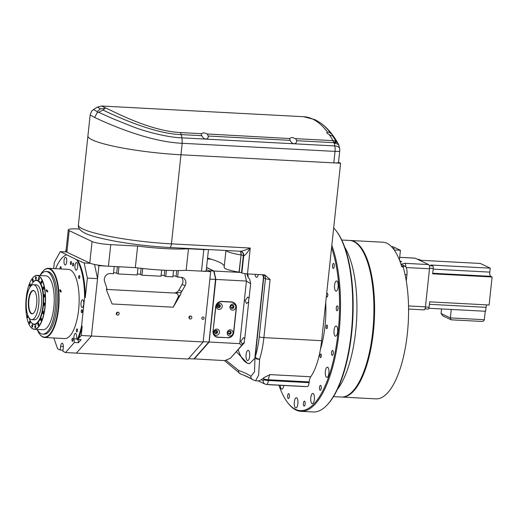 <?xml version="1.0" encoding="UTF-8"?>
<svg xmlns="http://www.w3.org/2000/svg" width="518" height="518" viewBox="0 0 518 518"><rect width="100%" height="100%" fill="white"/><g stroke="black" fill="none" stroke-linecap="round" stroke-linejoin="round"><path stroke-width="0.78" d="M289.381 396.542A2.48 0.894 93 0 1 288.39 398.607A2.48 0.894 93 0 1 287.652 395.72A2.48 0.894 93 0 1 288.649 393.654A2.48 0.894 93 0 1 289.381 396.542M305.173 404.046A2.48 0.894 93 0 1 304.183 406.112A2.48 0.894 93 0 1 303.444 403.224A2.48 0.894 93 0 1 304.442 401.159A2.48 0.894 93 0 1 305.173 404.046M321.238 388.235A2.48 0.894 93 0 1 320.241 390.3A2.48 0.894 93 0 1 319.509 387.412A2.48 0.894 93 0 1 320.5 385.347A2.48 0.894 93 0 1 321.238 388.235M333.262 353.341A2.48 0.894 93 0 1 332.265 355.406A2.48 0.894 93 0 1 331.533 352.518A2.48 0.894 93 0 1 332.53 350.453A2.48 0.894 93 0 1 333.262 353.341M338.027 308.715A2.48 0.894 93 0 1 337.037 310.781A2.48 0.894 93 0 1 336.299 307.893A2.48 0.894 93 0 1 337.296 305.827A2.48 0.894 93 0 1 338.027 308.715M334.265 266.323A2.48 0.894 93 0 1 333.268 268.389A2.48 0.894 93 0 1 332.537 265.501A2.48 0.894 93 0 1 333.534 263.435A2.48 0.894 93 0 1 334.265 266.323M336.059 230.691L336.596 231.391A94.082 33.942 93 0 1 351.696 332.919A94.082 33.942 93 0 1 327.421 404.668L326.806 405.309A94.813 34.207 -87 0 0 351.269 333.003A94.813 34.207 -87 0 0 336.059 230.691A94.813 34.207 -87 0 0 333.676 227.946M360.139 247.118L360.683 247.818A77.674 28.024 93 0 1 373.148 331.637A77.674 28.024 93 0 1 353.101 390.876L352.493 391.517A78.406 28.283 -87 0 0 372.72 331.721A78.406 28.283 -87 0 0 360.139 247.118A78.406 28.283 -87 0 0 349.54 240.443L341.783 240.035M278.93 385.217A94.082 33.942 -87 0 0 287.613 402.564A94.082 33.942 -87 0 0 338.112 332.2A94.082 33.942 -87 0 0 331.572 247.649M331.818 245.357A94.813 34.207 93 0 1 339.044 332.355A94.813 34.207 93 0 1 300.977 411.331A94.813 34.207 93 0 1 288.157 403.263L287.613 402.564M280.238 385.282A5.102 1.839 -87 0 0 281.811 389.122A5.102 1.839 -87 0 0 283.786 385.47M294.321 401.974A5.102 1.839 -87 0 0 295.83 407.919A5.102 1.839 -87 0 0 297.882 403.664A5.102 1.839 -87 0 0 296.374 397.72A5.102 1.839 -87 0 0 294.321 401.974M310.806 397.675A5.102 1.839 -87 0 0 312.322 403.619A5.102 1.839 -87 0 0 314.368 399.365A5.102 1.839 -87 0 0 312.859 393.421A5.102 1.839 -87 0 0 310.806 397.675M325.349 371.425A5.102 1.839 -87 0 0 326.858 377.369A5.102 1.839 -87 0 0 328.904 373.115A5.102 1.839 -87 0 0 327.395 367.171A5.102 1.839 -87 0 0 325.349 371.425M334.039 330.264A5.102 1.839 -87 0 0 335.547 336.208A5.102 1.839 -87 0 0 337.6 331.954A5.102 1.839 -87 0 0 336.091 326.01A5.102 1.839 -87 0 0 334.039 330.264M334.557 285.224A5.102 1.839 -87 0 0 336.072 291.168A5.102 1.839 -87 0 0 338.118 286.914A5.102 1.839 -87 0 0 336.609 280.97A5.102 1.839 -87 0 0 334.557 285.224M326.502 295.066A1.826 0.66 -87 0 0 327.065 296.924A1.826 0.66 -87 0 0 327.311 296.808A1.826 0.66 -87 0 0 327.823 294.8A1.826 0.66 -87 0 0 327.259 293.285A1.826 0.66 -87 0 0 327.007 293.395A1.826 0.66 -87 0 0 326.56 294.541M326.987 325.026A1.826 0.66 -87 0 0 326.89 325A1.826 0.66 -87 0 0 326.146 326.651A1.826 0.66 -87 0 0 326.605 328.619A1.826 0.66 -87 0 0 326.696 328.645A1.826 0.66 -87 0 0 327.441 326.994A1.826 0.66 -87 0 0 326.987 325.026M321.16 354.403A1.826 0.66 -87 0 0 320.771 353.988A1.826 0.66 -87 0 0 320.085 355.173A1.826 0.66 -87 0 0 320.189 357.213A1.826 0.66 -87 0 0 320.577 357.627A1.826 0.66 -87 0 0 321.264 356.436A1.826 0.66 -87 0 0 321.16 354.403M325.725 302.363A56.527 20.39 93 0 1 325.013 325.977A56.527 20.39 93 0 1 320.383 349.546M337.296 389.588A80.225 28.943 -87 0 0 355.691 331.093A80.225 28.943 -87 0 0 344.833 247.436M300.977 411.331L313.202 411.978A94.813 34.207 -87 0 0 326.806 405.309M333.488 396.626L341.245 397.034A78.406 28.283 -87 0 0 352.493 391.517M341.582 397.047A78.406 28.283 -87 0 0 341.925 397.073A78.406 28.283 -87 0 0 373.931 326.036A78.406 28.283 -87 0 0 354.325 241.55A78.406 28.283 -87 0 0 350.22 240.481A78.406 28.283 -87 0 0 349.877 240.469M341.925 397.073L375.887 398.866A78.406 28.283 -87 0 0 404.454 352.331A78.406 28.283 -87 0 0 403.133 266.919L401.774 266.848A78.406 28.283 93 0 0 386.927 243.279A78.406 28.283 93 0 0 382.821 242.21L350.22 240.481M401.424 261.745L399.663 260.567M401.456 261.422A3.283 0.447 -173.9 0 1 401.664 261.603A3.283 0.447 -173.9 0 1 400.129 261.823M399.682 257.316L414.957 258.126A3.645 1.314 93 0 1 415.145 258.171L428.619 264.575L404.843 263.312L401.107 264.199L405.173 266.336A7.291 2.629 93 0 1 406.947 274.728L406.28 280.931M428.619 264.575A3.645 1.314 93 0 1 429.506 268.771L425.44 306.844A3.645 1.314 93 0 1 423.977 309.881L408.572 309.065M393.175 248.562L394.353 248.452L392.741 248.031M394.217 249.961L400.433 250.291L399.404 259.906M391.433 246.594L392.806 246.665L400.433 250.291M428.878 308.268L485.631 311.273L486.052 307.323L429.403 304.319M418.745 259.395A2.189 0.79 93 0 1 418.861 259.376A2.189 0.79 93 0 1 418.978 259.408L420.888 260.314L480.322 263.461L490.235 268.169L430.801 265.022L432.705 265.928A2.189 0.79 93 0 1 433.242 268.447L432.666 273.834L492.1 276.981L489.109 304.998L429.668 301.852L429.092 307.239A2.189 0.79 93 0 1 428.218 309.058A2.189 0.79 93 0 1 428.101 309.032M486.745 304.875A3.645 1.314 -87 0 0 486.052 307.323M490.235 268.169L489.814 272.125A3.645 1.314 -87 0 0 490.701 276.321L492.1 276.981M485.23 311.253L484.33 319.71L450.362 317.916L451.223 319.826L442.65 315.812L441.058 313.494L450.362 317.916L451.269 309.453M441.058 313.494L441.55 308.935M484.33 319.71C484.013 320.985 483.003 321.542 481.3 321.4L451.223 319.826M305.257 386.519A3.645 0.499 6.1 0 1 303.567 386.519L269.6 384.719A3.645 0.499 6.1 0 1 267.469 384.518M290.074 140.359L289.653 138.345L292.061 137.438L295.687 138.662L296.678 140.708C296.594 142.67 295.72 143.68 294.056 143.739C292.333 143.505 291.006 142.379 290.074 140.359L208.372 136.027C208.288 137.995 207.414 139.005 205.75 139.057C204.027 138.824 202.7 137.697 201.767 135.677L181.294 134.596C152.784 133.877 112.361 114.523 102.953 110.004L98.718 112.309L97.261 112.477L97.222 111.603L100.466 108.819L97.332 107.148L101.677 106.022L105.918 108.107C116.569 112.833 150.123 130.983 180.588 132.569L201.347 133.663L203.755 132.757L207.381 133.987L208.353 136.571M98.718 112.309L112.471 118.544L132.725 126.69C146.529 132.012 168.033 137.445 181.986 137.846L182.194 143.292C147.831 141.835 106.896 123.226 94.671 117.502L97.261 112.477L97.222 111.603L93.518 109.57L97.332 107.148M289.607 138.533L207.381 133.987M201.767 135.677L201.308 133.858M331.41 135.548L329.442 134.907L326.696 132.835L327.48 132.142L329.085 132.265L331.248 133.702C333.411 135.949 334.032 136.823 333.106 136.338L331.41 135.548M295.687 138.662L332.964 140.637A7.291 5.918 -29.4 0 1 336.143 141.66L336.732 142.275A7.291 5.905 -29.2 0 1 338.286 143.952C333.307 134.92 327.518 128.004 320.92 123.2L320.493 122.902A170.416 61.48 93 0 1 330.724 133.256M94.671 117.502L90.158 114.97L87.918 135.949A69.289 9.492 6.1 0 0 180.963 154.785L333.799 162.885L335.029 151.392L182.194 143.292L180.963 154.785A69.289 9.492 -173.9 0 1 92.282 139.892A69.289 9.492 -173.9 0 1 87.918 135.949L78.399 225.026A69.289 9.492 6.1 0 0 82.763 228.969A69.289 9.492 6.1 0 0 171.445 243.861L250.239 248.038C247.112 253.082 244.936 255.646 243.719 255.717L243.331 255.536L241.492 272.779L241.874 272.96L243.719 255.717A4.377 4.034 115.4 0 0 241.517 251.547L241.517 251.547A4.377 4.034 115.4 0 0 240.63 251.256M333.631 136.558L333.106 136.338A170.131 61.377 -87 0 1 336.732 142.275A7.291 1.845 -44 0 0 334.252 143.272L333.67 142.664A7.291 1.826 -44.2 0 1 336.143 141.66A170.416 61.48 93 0 0 332.776 136.169M100.466 108.819L104.772 108.45M105.918 108.107L104.552 108.178C105.037 108.398 104.507 109.007 102.953 110.004M180.588 132.569L181.986 137.846L334.822 145.94A7.291 2.629 -87 0 1 335.029 151.392A7.291 0.997 6.1 0 0 339.737 150.958L338.507 162.451A7.291 0.997 -173.9 0 1 333.799 162.885M329.442 134.907A171.393 61.83 -87 0 1 332.964 140.637A7.291 2.629 -87 0 1 333.67 142.664L296.678 140.708L296.652 141.246M79.468 229.047L77.694 228.95A14.588 2.001 6.1 0 0 68.279 229.817A14.588 2.001 6.1 0 0 69.192 230.646L66.893 252.201L89.769 263.066L92.074 241.517L69.192 230.646M208.469 249.566L206.209 270.7A7.291 0.997 -173.9 0 1 201.502 271.134L186.163 270.318A54.701 7.498 -173.9 0 1 135.327 267.631L108.443 266.207A14.588 2.001 -173.9 0 1 89.769 263.066M206.332 269.561L210.671 271.62L186.163 270.318L188.468 248.769L203.807 249.585A7.291 0.997 6.1 0 0 207.653 249.521M92.074 241.517A14.588 2.001 6.1 0 0 110.742 244.651L137.633 246.076L135.327 267.631L118.972 266.764L118.201 273.944L116.679 273.219A2.551 0.35 6.1 0 0 113.559 272.682M188.468 248.769A54.701 7.498 -173.9 0 1 137.633 246.076M66.893 252.201A14.588 2.001 -173.9 0 1 65.974 251.366L68.279 229.817M408.365 320.351A15.313 5.523 93 0 1 408.178 323.795M90.346 263.312L84.169 262.989L76.619 259.686A49.592 17.89 93 0 1 84.609 297.468L81.54 326.165A49.592 17.89 93 0 1 77.745 338.649L77.027 339.458L76.612 335.703A3.827 1.379 -87 0 0 75.473 333.398A3.827 1.379 -87 0 0 73.938 336.59A3.827 1.379 -87 0 0 73.932 338.746L74.352 342.502L65.521 352.544L76.386 353.121L91.414 336.033L76.386 353.121L188.131 359.039L203.153 341.951L91.414 336.033L98.932 265.702L97.481 265.009M210.671 271.62L203.153 341.951M189.976 316.09L190.048 316.731L189.038 318.065M204.086 318.227A1.204 1.107 115.4 0 0 203.483 317.081A1.204 1.107 115.4 0 0 201.845 318.11A1.204 1.107 115.4 0 0 202.447 319.256A1.204 1.107 115.4 0 0 204.086 318.227M119.14 313.727A1.535 1.412 115.4 0 0 118.376 312.27A1.535 1.412 115.4 0 0 116.291 313.578A1.535 1.412 115.4 0 0 117.062 315.035A1.535 1.412 115.4 0 0 119.14 313.727M116.356 314.219L117.366 312.885L117.295 312.237M191.828 317.579A1.535 1.412 115.4 0 0 191.058 316.122A1.535 1.412 115.4 0 0 188.973 317.43A1.535 1.412 115.4 0 0 189.743 318.887A1.535 1.412 115.4 0 0 191.828 317.579M173.232 307.2L180.62 294.418L178.108 297.215L173.232 307.2L112.095 303.962L106.689 290.682L106.695 287.71A5.834 5.381 -64.6 0 1 106.566 287.361L104.604 281.481A5.834 5.381 115.4 0 1 110.392 273.53L113.448 273.692L114.213 266.511L98.932 265.702M65.883 250L65.676 251.916M180.62 294.418L181.183 292.346A5.834 5.381 -64.6 0 0 181.883 291.349L185.068 285.742A5.834 5.381 115.4 0 0 182.925 277.752A5.834 5.381 115.4 0 0 181.035 277.272L177.642 277.091L178.334 270.571M137.969 267.955L137.225 274.954L118.201 273.944M142.696 268.499L141.977 275.207L140.449 274.482A2.551 0.35 6.1 0 0 137.328 273.938M161.648 270.092L160.994 276.211L141.977 275.207M166.407 270.331L165.754 276.463L164.225 275.738A2.551 0.35 6.1 0 0 161.104 275.2M173.556 270.545L172.882 276.845L165.754 276.463M177.642 277.091L176.114 276.372A2.551 0.35 6.1 0 0 172.993 275.829M106.417 289.426L173.692 292.987A5.834 5.381 115.4 0 0 178.956 289.963L182.148 284.35A5.834 5.381 115.4 0 0 181.345 277.298M178.108 297.215A2.92 2.486 41.9 0 0 175.317 293.078L181.183 292.346M175.492 292.884L173.692 292.987L175.317 293.078M106.43 289.096A5.834 5.381 115.4 0 0 108.197 289.517L106.345 289.05M71.037 254.17L70.37 253.852M82.336 311.467A1.535 0.55 -87 0 0 81.883 309.686A1.535 0.55 -87 0 0 81.268 310.962A1.535 0.55 -87 0 0 81.721 312.743A1.535 0.55 -87 0 0 82.336 311.467M79.753 277.279A1.535 0.55 -87 0 0 79.299 275.498A1.535 0.55 -87 0 0 78.684 276.774A1.535 0.55 -87 0 0 79.137 278.554A1.535 0.55 -87 0 0 79.753 277.279M44.677 337.503L64.718 338.565A34.641 12.497 -87 0 0 78.626 309.706A34.641 12.497 -87 0 0 68.382 269.373L48.342 268.311A34.641 12.497 93 0 1 58.586 308.644A34.641 12.497 93 0 1 44.677 337.503A34.641 12.497 93 0 1 39.996 334.55L39.724 334.201A34.279 12.367 93 0 1 37.128 329.435M66.718 261.765A3.827 1.379 -87 0 0 65.585 257.31A3.827 1.379 -87 0 0 64.051 260.496A3.827 1.379 -87 0 0 65.177 264.957A3.827 1.379 -87 0 0 66.718 261.765M77.648 266.958A3.827 1.379 -87 0 0 76.522 262.503A3.827 1.379 -87 0 0 74.98 265.689A3.827 1.379 -87 0 0 76.114 270.15A3.827 1.379 -87 0 0 77.648 266.958M83.702 304.254A3.827 1.379 -87 0 0 82.576 299.799A3.827 1.379 -87 0 0 81.035 302.985A3.827 1.379 -87 0 0 82.168 307.446A3.827 1.379 -87 0 0 83.702 304.254M71.458 263.274A1.535 0.55 -87 0 0 71.005 261.493A1.535 0.55 -87 0 0 70.39 262.768A1.535 0.55 -87 0 0 70.843 264.549A1.535 0.55 -87 0 0 71.458 263.274M61.02 268.984A1.535 0.55 -87 0 0 61.118 268.428A1.535 0.55 -87 0 0 60.671 266.647A1.535 0.55 -87 0 0 60.056 267.923A1.535 0.55 -87 0 0 60.069 268.933M77.447 330.659A1.535 0.55 -87 0 0 76.994 328.872A1.535 0.55 -87 0 0 76.379 330.147A1.535 0.55 -87 0 0 76.832 331.934A1.535 0.55 -87 0 0 77.447 330.659M73.044 340.015A1.535 0.55 -87 0 0 72.591 338.228A1.535 0.55 -87 0 0 71.976 339.504A1.535 0.55 -87 0 0 72.429 341.291A1.535 0.55 -87 0 0 73.044 340.015M73.647 264.84A1.457 0.524 -87 0 0 73.213 263.144A1.457 0.524 -87 0 0 72.63 264.361A1.457 0.524 -87 0 0 73.064 266.058A1.457 0.524 -87 0 0 73.647 264.84M60.58 292.035L59.641 290.048L60.379 289.782L61.331 291.764L60.58 292.035M39.983 275.537A34.279 12.367 93 0 1 43.065 271.069A34.279 12.367 93 0 1 55.18 276.256A34.279 12.367 93 0 1 58.12 308.566A34.279 12.367 93 0 1 39.724 334.201M76.619 259.686L60.269 251.631L66.453 251.962M94.554 264.465L97.552 278.632L91.414 336.033L81.229 335.496L82.22 326.204L81.54 326.165M77.299 259.725A49.592 17.89 93 0 1 85.289 297.507L87.361 278.088L84.169 262.989M97.552 278.632L87.361 278.088M60.269 251.631L54.312 262.386L53.652 268.589M55.594 268.693A49.592 17.89 93 0 1 66.459 254.862M65.521 352.544L62.892 351.295L63.28 347.701A3.827 1.379 -87 0 0 62.147 343.246A3.827 1.379 -87 0 0 60.606 346.438L60.224 350.026L57.595 348.782L53.84 337.989M60.224 350.026L63.015 350.174M77.745 338.649L78.419 338.681L81.229 335.496M74.352 342.502L78.425 342.722L81.106 339.672L77.027 339.458M84.609 297.468L85.289 297.507M79.604 339.594A2.37 0.855 93 0 1 79.222 339.808A2.37 0.855 93 0 1 78.865 339.555M78.419 338.681A49.592 17.89 -87 0 0 82.22 326.204M78.069 339.517L78.425 342.722M43.065 271.069L43.376 270.746A34.641 12.497 93 0 1 48.342 268.311M188.448 358.676L193.9 358.968L209.058 341.763L215.708 279.513L213.74 271.018L206.546 267.599M215.708 279.513L213.74 271.018L208.858 270.759M209.058 341.763L215.514 279.409L209.874 279.111M193.9 358.968L208.825 342.003L203.185 341.705M244.755 338.772L243.486 337.619L240.773 341.245L242.197 344.12L244.373 342.346A3.283 1.185 93 0 1 244.373 340.468A3.283 1.185 93 0 1 244.755 338.772L248.711 301.754A3.283 1.185 93 0 1 248.711 299.883A3.283 1.185 93 0 1 249.087 298.187L250.641 283.702L249.728 279.39L247.96 276.968L246.898 273.86M248.07 277.175A3.283 1.185 93 0 1 248.122 276.01A3.283 1.185 93 0 1 248.193 275.479L247.092 273.873M249.087 298.187L247.824 297.028L245.111 300.654L246.536 303.535L248.711 301.754M228.878 331.287A1.204 1.107 -64.6 0 1 230.219 332.498A1.204 1.107 -64.6 0 1 228.069 332.99M231.643 305.426A1.204 1.107 -64.6 0 1 232.983 306.637A1.204 1.107 -64.6 0 1 230.834 307.129M218.059 304.707A1.204 1.107 -64.6 0 1 219.399 305.918A1.204 1.107 -64.6 0 1 217.249 306.41M218.169 304.681L218.415 305.445L217.392 306.65M215.294 330.568A1.204 1.107 -64.6 0 1 216.634 331.779A1.204 1.107 -64.6 0 1 214.484 332.271L215.546 331.255L215.475 330.536M193.997 358.87L224.812 360.606L230.439 358.249L244.373 342.346M230.439 358.249L244.328 342.767M244.852 273.646L246.419 281.047L250.641 283.702M241.679 345.467L239.73 343.641L246.419 281.047L215.851 279.429L214.076 271.037L206.559 267.463M194.244 358.987L209.162 342.022L239.73 343.641M207.465 258.987L211.266 259.188M240.371 272.429L214.076 271.037M209.162 342.022L215.851 279.429M227.713 337.846A5.834 5.381 115.4 0 0 233.76 332.388L236.37 307.964A5.834 5.381 115.4 0 0 233.443 302.408A5.834 5.381 115.4 0 0 231.552 301.929L221.704 301.411A5.834 5.381 115.4 0 0 215.65 306.87L213.04 331.293A5.834 5.381 115.4 0 0 215.974 336.849A5.834 5.381 115.4 0 0 217.864 337.328L227.285 337.645M215.475 336.577A5.834 5.381 115.4 0 0 216.459 336.81M233.773 302.862A5.834 5.381 115.4 0 0 232.919 302.195M219.017 307.427A5.834 5.381 -64.6 0 1 219.418 307.116M33.094 313.539A11.525 4.157 93 0 1 32.55 313.688A11.525 4.157 93 0 1 29.053 307.951A11.525 4.157 93 0 1 29.681 296.076A11.525 4.157 93 0 1 33.767 290.708A11.525 4.157 93 0 1 34.292 290.915M29.28 295.946A11.733 4.235 93 0 1 34.136 290.792A11.733 4.235 93 0 1 35.891 308.391A11.733 4.235 93 0 1 32.925 313.643A11.733 4.235 93 0 1 28.801 308.87A11.733 4.235 93 0 1 29.28 295.946M30.659 286.305A21.879 7.893 93 0 1 36.461 280.465A21.879 7.893 93 0 1 42.735 291.912A21.879 7.893 93 0 1 41.466 313.914A21.879 7.893 93 0 1 34.143 324.164A21.879 7.893 93 0 1 28.995 317.741M31.656 319.645L34.376 319.794A17.502 6.313 -87 0 0 40.236 311.596A17.502 6.313 -87 0 0 41.246 293.991A17.502 6.313 -87 0 0 36.228 284.835L33.515 284.686A17.502 6.313 -87 0 0 27.655 292.884A17.502 6.313 -87 0 0 26.645 310.489A17.502 6.313 -87 0 0 31.656 319.645A17.502 6.313 -87 0 0 37.516 311.447A17.502 6.313 -87 0 0 38.526 293.848A17.502 6.313 -87 0 0 33.515 284.686M34.285 329.28L42.975 329.739A26.988 9.738 -87 0 0 51.735 318.058A26.988 9.738 -87 0 0 53.639 290.475A26.988 9.738 -87 0 0 45.83 275.848L37.141 275.388A26.988 9.738 93 0 1 42.256 280.121A26.988 9.738 93 0 1 43.039 317.599A26.988 9.738 93 0 1 34.285 329.28A26.988 9.738 93 0 1 30.633 326.987A26.988 9.738 93 0 1 30.581 326.916M42.748 334.11L44.172 334.188A31.358 11.312 -87 0 0 54.351 320.616A31.358 11.312 -87 0 0 56.566 288.552A31.358 11.312 -87 0 0 47.488 271.555L46.063 271.477A31.358 11.312 93 0 1 55.141 288.474A31.358 11.312 93 0 1 52.92 320.538A31.358 11.312 93 0 1 42.748 334.11A31.358 11.312 93 0 1 37.218 329.435M29.066 324.417A26.839 9.68 93 0 1 26.081 299.326A26.839 9.68 93 0 1 33.146 277.415A26.839 9.68 93 0 1 42.081 280.238A26.839 9.68 93 0 1 43.434 315.397A26.839 9.68 93 0 1 30.523 326.845A26.839 9.68 93 0 1 29.066 324.417M33.204 277.35A26.988 9.738 93 0 1 33.269 277.285A26.988 9.738 93 0 1 37.141 275.388M46.808 289.808L47.883 291.64L47.08 291.977L46.011 290.132L46.808 289.808M36.461 280.465L37.082 280.497A21.879 7.893 93 0 1 37.069 280.497A21.879 7.893 93 0 1 39.892 282.187M32.615 282.834A22.242 8.023 93 0 1 39.756 282.006A22.242 8.023 93 0 1 40.967 284.019A22.242 8.023 93 0 1 43.447 304.811A22.242 8.023 93 0 1 37.587 322.973A22.242 8.023 93 0 1 30.575 321.4M37.743 322.811A21.879 7.893 93 0 1 34.758 324.197A21.879 7.893 93 0 1 34.745 324.19M29.325 321.756A1.204 0.434 93 0 1 29.714 321.238A1.204 0.434 93 0 1 30.063 321.885A1.204 0.434 93 0 1 29.973 323.115A1.204 0.434 93 0 1 29.584 323.64A1.204 0.434 93 0 1 29.235 322.986A1.204 0.434 93 0 1 29.325 321.756M28.173 316.207A1.204 0.434 93 0 1 28.063 317.178A1.204 0.434 93 0 1 27.674 317.696A1.204 0.434 93 0 1 27.325 317.048A1.204 0.434 93 0 1 27.409 315.818A1.204 0.434 93 0 1 27.797 315.294A1.204 0.434 93 0 1 27.804 315.294M27.635 292.955A1.204 0.434 93 0 1 27.681 291.524A1.204 0.434 93 0 1 28.076 291.006A1.204 0.434 93 0 1 28.212 291.077M29.74 284.537A1.204 0.434 93 0 1 30.135 284.019A1.204 0.434 93 0 1 30.478 284.673A1.204 0.434 93 0 1 30.394 285.904A1.204 0.434 93 0 1 30.005 286.422A1.204 0.434 93 0 1 29.655 285.768A1.204 0.434 93 0 1 29.74 284.537M32.466 279.616A1.204 0.434 93 0 1 32.854 279.098A1.204 0.434 93 0 1 33.204 279.752A1.204 0.434 93 0 1 33.12 280.983A1.204 0.434 93 0 1 32.725 281.501A1.204 0.434 93 0 1 32.375 280.847A1.204 0.434 93 0 1 32.466 279.616M35.522 277.357A1.204 0.434 93 0 1 35.91 276.832A1.204 0.434 93 0 1 36.26 277.486A1.204 0.434 93 0 1 36.176 278.716A1.204 0.434 93 0 1 35.787 279.234A1.204 0.434 93 0 1 35.438 278.587A1.204 0.434 93 0 1 35.522 277.357M38.546 278.017A1.204 0.434 93 0 1 38.934 277.499A1.204 0.434 93 0 1 39.284 278.153A1.204 0.434 93 0 1 39.2 279.383A1.204 0.434 93 0 1 38.811 279.901A1.204 0.434 93 0 1 38.461 279.247A1.204 0.434 93 0 1 38.546 278.017M41.175 281.533A1.204 0.434 93 0 1 41.563 281.015A1.204 0.434 93 0 1 41.913 281.669A1.204 0.434 93 0 1 41.828 282.899A1.204 0.434 93 0 1 41.434 283.417A1.204 0.434 93 0 1 41.09 282.763A1.204 0.434 93 0 1 41.175 281.533M43.085 287.477A1.204 0.434 93 0 1 43.473 286.953A1.204 0.434 93 0 1 43.823 287.607A1.204 0.434 93 0 1 43.739 288.837A1.204 0.434 93 0 1 43.35 289.361A1.204 0.434 93 0 1 43 288.707A1.204 0.434 93 0 1 43.085 287.477M44.049 295.124A1.204 0.434 93 0 1 44.444 294.606A1.204 0.434 93 0 1 44.788 295.26A1.204 0.434 93 0 1 44.703 296.49A1.204 0.434 93 0 1 44.315 297.008A1.204 0.434 93 0 1 43.965 296.354A1.204 0.434 93 0 1 44.049 295.124M43.959 303.561A1.204 0.434 93 0 1 44.347 303.043A1.204 0.434 93 0 1 44.697 303.69A1.204 0.434 93 0 1 44.613 304.921A1.204 0.434 93 0 1 44.218 305.445A1.204 0.434 93 0 1 43.875 304.791A1.204 0.434 93 0 1 43.959 303.561M42.813 311.765A1.204 0.434 93 0 1 43.201 311.247A1.204 0.434 93 0 1 43.551 311.901A1.204 0.434 93 0 1 43.467 313.131A1.204 0.434 93 0 1 43.072 313.649A1.204 0.434 93 0 1 42.729 312.995A1.204 0.434 93 0 1 42.813 311.765M40.754 318.751A1.204 0.434 93 0 1 41.142 318.227A1.204 0.434 93 0 1 41.492 318.881A1.204 0.434 93 0 1 41.408 320.111A1.204 0.434 93 0 1 41.019 320.636A1.204 0.434 93 0 1 40.669 319.982A1.204 0.434 93 0 1 40.754 318.751M38.034 323.672A1.204 0.434 93 0 1 38.423 323.154A1.204 0.434 93 0 1 38.772 323.802A1.204 0.434 93 0 1 38.688 325.032A1.204 0.434 93 0 1 38.293 325.557A1.204 0.434 93 0 1 37.944 324.903A1.204 0.434 93 0 1 38.034 323.672M34.971 325.939A1.204 0.434 93 0 1 35.366 325.414A1.204 0.434 93 0 1 35.71 326.068A1.204 0.434 93 0 1 35.625 327.298A1.204 0.434 93 0 1 35.237 327.816A1.204 0.434 93 0 1 34.887 327.169A1.204 0.434 93 0 1 34.971 325.939M31.948 325.272A1.204 0.434 93 0 1 32.343 324.747A1.204 0.434 93 0 1 32.686 325.401A1.204 0.434 93 0 1 32.602 326.631A1.204 0.434 93 0 1 32.213 327.156A1.204 0.434 93 0 1 31.863 326.502A1.204 0.434 93 0 1 31.948 325.272M40.074 275.544A31.358 11.312 93 0 1 46.063 271.477M26.567 309.978A1.204 0.434 93 0 1 26.392 308.385M229.493 334.155A1.826 1.683 115.4 0 0 230.685 331.656M232.258 308.294A1.826 1.683 115.4 0 0 233.45 305.795M218.674 307.575A1.826 1.683 115.4 0 0 219.865 305.076M215.909 333.437A1.826 1.683 115.4 0 0 217.1 330.937M215.274 336.253A5.834 5.381 -64.6 0 1 215.145 336.195A5.834 5.381 -64.6 0 1 214.627 335.91M231.941 301.968A5.834 5.381 -64.6 0 1 232.232 302.098A5.834 5.381 -64.6 0 1 232.362 302.156M230.931 301.897L231.358 302.104A5.834 5.381 -64.6 0 1 233.249 302.577L232.491 302.214A5.834 5.381 -64.6 0 0 231.805 301.949A5.834 5.381 -64.6 0 1 232.491 302.214L232.232 302.098M233.249 302.577A5.834 5.381 -64.6 0 1 236.182 308.139L233.612 332.2A5.834 5.381 -64.6 0 1 227.564 337.658L218.052 337.16A5.834 5.381 -64.6 0 1 216.161 336.681L215.397 336.318A5.834 5.381 -64.6 0 1 214.439 335.716A5.834 5.381 -64.6 0 0 215.397 336.318L215.145 336.195M229.422 334.291A1.638 1.515 -64.6 0 1 228.069 332.588A1.638 1.515 -64.6 0 1 230.303 331.19A1.638 1.515 -64.6 0 1 229.422 334.291M228.775 334.091A1.638 1.515 115.4 0 0 230.18 331.138M215.838 333.566A1.638 1.515 -64.6 0 1 214.484 331.87A1.638 1.515 -64.6 0 1 216.712 330.471A1.638 1.515 -64.6 0 1 215.838 333.566M215.19 333.372A1.638 1.515 115.4 0 0 216.589 330.419M218.602 307.705A1.638 1.515 -64.6 0 1 217.301 305.717A1.638 1.515 -64.6 0 1 219.477 304.61A1.638 1.515 -64.6 0 1 218.602 307.705M217.955 307.511A1.638 1.515 115.4 0 0 219.354 304.558M232.187 308.43A1.638 1.515 -64.6 0 1 230.886 306.442A1.638 1.515 -64.6 0 1 233.061 305.329A1.638 1.515 -64.6 0 1 232.187 308.43M231.54 308.229A1.638 1.515 115.4 0 0 232.938 305.277M233.035 333.074A3.134 2.894 115.4 0 0 230.445 329.83A3.134 2.894 115.4 0 0 227.195 332.763A3.134 2.894 115.4 0 0 229.785 336.007A3.134 2.894 115.4 0 0 233.035 333.074M219.451 332.355A3.134 2.894 115.4 0 0 216.861 329.111A3.134 2.894 115.4 0 0 213.61 332.044A3.134 2.894 115.4 0 0 216.2 335.288A3.134 2.894 115.4 0 0 219.451 332.355M219.626 303.25A3.134 2.894 115.4 0 0 216.375 306.183A3.134 2.894 115.4 0 0 218.965 309.427A3.134 2.894 115.4 0 0 222.216 306.494A3.134 2.894 115.4 0 0 219.626 303.25M233.21 303.969A3.134 2.894 115.4 0 0 229.96 306.902A3.134 2.894 115.4 0 0 232.55 310.146A3.134 2.894 115.4 0 0 235.8 307.213A3.134 2.894 115.4 0 0 233.21 303.969M215.643 306.98L215.805 307.057A5.834 5.381 -64.6 0 1 221.853 301.599L221.439 301.405M215.805 307.057L213.066 331.047M216.161 336.681A5.834 5.381 -64.6 0 1 213.228 331.125M231.358 302.104L221.853 301.599M240.099 251.191C241.543 251.392 244.923 250.343 250.239 248.038L247.474 273.899L264.717 274.877L270.111 279.435L263.889 337.619A51.055 18.415 93 0 1 259.609 359.214A3.645 2.208 -178.7 0 1 255.128 357.601A3.645 2.208 -178.7 0 1 254.998 356.98L254.998 356.98A3.645 2.208 -178.7 0 1 255.031 356.727M255.011 274.3A5.102 1.839 -87 0 0 256.248 277.175A5.102 1.839 -87 0 0 256.514 277.24A5.102 1.839 -87 0 0 258.314 274.475M248.413 350.446A5.102 1.839 -87 0 0 248.148 350.375A5.102 1.839 -87 0 0 246.063 355.005A5.102 1.839 -87 0 0 247.339 360.502A5.102 1.839 -87 0 0 247.61 360.573A5.102 1.839 -87 0 0 249.689 355.95A5.102 1.839 -87 0 0 248.413 350.446M255.057 356.617A3.645 0.499 6.1 0 0 255.018 356.682A3.645 0.499 6.1 0 0 255.251 356.889A3.645 1.949 -162.8 0 0 259.609 359.214L258.611 375.168L255.614 380.795L252.279 379.487A3.645 3.522 -53.2 0 1 250.919 376.301L254.519 371.788M263.235 275.712L263.429 277.998M254.973 358.255L249.482 363.688L247.073 363.021L236.402 351.774M250.822 378.516L243.913 375.233M259.227 336.836L265.443 278.652L263.701 277.823L255.251 356.889A47.41 17.1 -87 0 0 259.227 336.836A3.645 0.499 6.1 0 0 263.889 337.619L321.633 340.682L340.591 163.241L338.532 162.263M321.633 340.682A51.055 18.415 93 0 1 310.761 376.761A7.291 2.629 -87 0 0 309.207 381.915L309.129 382.672A4.74 1.709 93 0 1 307.226 386.622L266.466 384.46A4.74 1.709 93 0 0 268.369 380.516L309.129 382.672M241.492 272.779A4.377 0.602 6.1 0 0 239.219 272.203L241.058 254.96A4.377 1.735 99.5 0 0 240.43 251.256L169.684 247.507A4.377 1.58 -87 0 0 171.445 243.861L180.963 154.785L340.591 163.241M247.474 273.899A4.377 0.602 -173.9 0 1 241.874 272.96M239.219 272.203L239.012 272.164A25.524 3.497 -173.9 0 1 224.152 267.353L225.952 250.492M207.563 258.081A80.225 10.995 -173.9 0 1 224.268 266.252M225.926 360.139L238.578 370.441A121.432 16.641 -173.9 0 1 245.959 373.433A121.432 16.641 -173.9 0 1 250.919 376.301M263.96 377.628A51.055 18.415 93 0 1 261.299 379.72L263.209 380.626A1.094 0.395 -87 0 0 263.707 379.726L263.785 378.975A10.943 3.95 93 0 1 263.96 377.628L270.007 374.605L310.761 376.761M255.614 380.795L258.579 380.95L261.299 379.72M238.163 349.773A49.961 18.026 -87 0 0 247.073 363.021A49.961 18.026 -87 0 0 249.579 363.694M252.279 379.487C250.2 377.887 246.283 376.049 240.533 373.964L240.533 373.964A3.645 3.134 -70.4 0 1 238.578 370.441M401.567 266.148L405.173 266.336M415.145 258.171L399.676 257.355M406.947 274.728L405.082 274.631M429.506 268.771L406.177 267.534M408.527 305.95L425.44 306.844M404.843 263.312A3.645 1.314 93 0 1 405.782 266.867M433.242 268.447L429.551 268.253M425.414 307.044L429.092 307.239M429.331 265.747L432.705 265.928M418.978 259.408L417.586 259.33M433.165 269.12L489.814 272.125M490.701 276.321L432.724 273.245M327.48 132.142A171.393 61.83 -87 0 0 312.639 119.056A171.393 61.83 -87 0 0 303.665 116.718L315.002 119.652L320.493 122.902M331.248 133.702A170.131 61.377 -87 0 0 320.92 123.2M339.737 150.958A7.291 7.291 0 0 0 339.62 148.666A7.291 4.066 -12 0 0 334.822 145.94L334.252 143.272A7.291 4.066 -12 0 1 339.05 145.992A7.291 7.291 0 0 0 338.286 143.952M201.502 271.134L203.807 249.585M110.742 244.651L108.443 266.207M117.379 266.679L116.679 273.219M141.11 268.324L140.449 274.482M164.815 270.26L164.225 275.738M176.735 270.577L176.114 276.372M185.068 285.742L182.148 284.35M181.883 291.349L178.956 289.963M73.932 338.746L76.968 338.908M60.606 346.438L63.338 346.581M217.864 337.328L217.301 337.063M241.33 251.463A4.377 4.034 115.4 0 1 243.331 255.536A4.377 0.602 6.1 0 0 241.058 254.96L239.012 272.164M270.111 279.435A3.645 0.499 -173.9 0 1 265.443 278.652A4.377 4.034 115.4 0 0 263.733 274.76M262.833 274.715A4.377 4.034 115.4 0 1 263.701 277.823A3.645 0.499 -173.9 0 1 263.468 277.616L255.018 356.682A3.645 3.645 0 0 0 254.998 356.98L254.519 371.814M240.255 251.249A4.377 1.735 99.5 0 1 240.857 254.927A25.524 3.497 -173.9 0 1 226.094 250.498M309.207 381.915L268.454 379.759L268.369 380.516A3.645 0.499 6.1 0 1 263.707 379.726M270.007 374.605A7.291 2.629 -87 0 0 268.454 379.759A3.645 0.499 6.1 0 1 263.785 378.975M263.209 380.626A3.645 3.367 115.4 0 0 265.041 384.097L266.466 384.46M424.948 308.89L428.218 309.058M417.527 259.304L418.861 259.376M101.677 106.022L303.665 116.718M93.518 109.57L92.249 110.587C92.062 110.12 91.369 111.584 90.158 114.97M339.62 148.666L339.05 145.992M34.143 324.164L34.771 324.197M169.684 247.507C151.509 246.497 133.799 244.483 116.55 241.479C99.773 238.293 89.245 235.509 84.958 233.139C80.07 230.672 77.881 227.972 78.399 225.026M241.517 251.547L240.417 251.256M263.468 277.616L262.697 274.708M240.533 373.964L224.43 360.586M258.398 380.944L265.041 384.097"/></g></svg>
